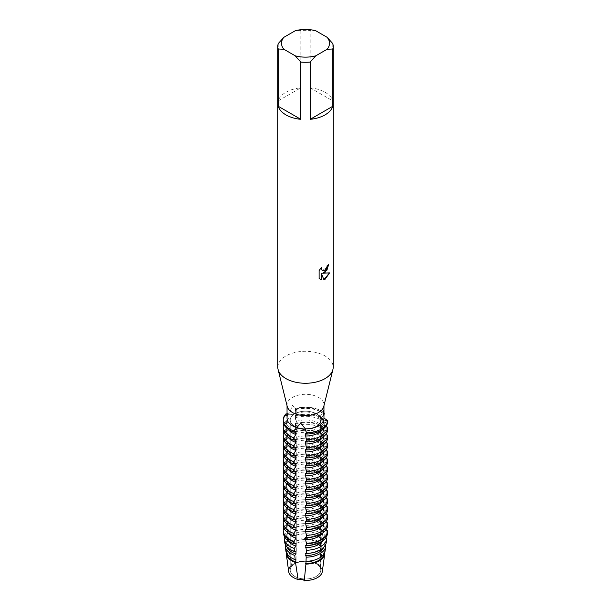 <?xml version="1.0" encoding="UTF-8"?>
<svg xmlns="http://www.w3.org/2000/svg" width="611" height="611" viewBox="0 0 611 611"><rect width="100%" height="100%" fill="white"/><g stroke="black" fill="none" stroke-linecap="round" stroke-linejoin="round"><path stroke-width="0.46" stroke-dasharray="3.06 2.29" d="M290.217 566.573A16.887 9.753 180 0 1 291.508 565.267L296.045 562.647L291.508 565.267A6.576 3.796 0 0 0 296.045 562.647L296.274 532.998L295.541 527.11L296.274 527.362L296.274 525.032L295.098 519.495L295.098 519.106L296.274 519.388L296.274 517.059L295.098 513.461L295.098 511.132L296.274 511.415L296.274 509.085L295.098 505.488L295.098 503.159L296.274 503.441L296.274 501.112L295.098 497.514L295.098 495.185L296.274 495.468L296.274 493.146L295.098 489.541L295.098 487.219L296.274 487.502L296.274 485.172L295.098 481.575L295.098 479.245L296.274 479.528L296.274 477.199L295.098 473.601L295.098 471.272L296.274 471.555L296.274 469.225L295.098 465.628L295.098 463.298L296.274 463.581L296.274 461.259L295.098 457.654L295.098 455.325L296.274 455.615L296.274 453.286L295.098 449.688L295.098 447.359L296.274 447.642L296.274 445.312L295.098 441.715L295.098 439.385L296.274 439.668L296.274 437.339L295.098 433.741L295.098 431.412L296.274 431.694L296.274 429.365L295.098 425.768L295.098 423.438L296.274 423.728L296.274 421.399L295.098 417.794L295.098 415.472L296.274 415.755L296.274 413.426L295.098 409.828L295.098 408.66L295.533 409.141A6.576 3.796 180 0 1 296.297 410.913A6.576 3.796 180 0 1 286.643 414.273L285.811 414.021L286.643 414.273A6.576 3.796 0 0 0 294.372 413.601A6.576 3.796 0 0 0 296.297 410.913A6.576 3.796 0 0 0 295.533 409.141L295.098 408.66L296.175 408.973L292.448 405.353L289.576 412.845L287.04 413.731M320.706 417.672A6.576 3.796 0 0 0 326.816 420.49L327.756 420.505L326.816 420.49A6.576 3.796 180 0 1 320.485 416.694A6.576 3.796 0 0 0 320.706 417.672M323.952 418.161L323.326 410.134L322.203 410.134L321.546 412.967L323.96 413.112M316.307 576.379A15.283 8.821 180 0 1 299.65 578.289A15.283 8.821 180 0 1 290.217 570.139A15.283 8.821 180 0 1 294.693 563.9A15.283 8.821 180 0 1 311.35 561.99A15.283 8.821 180 0 1 320.783 570.139A15.283 8.821 180 0 1 316.307 576.379A15.283 8.821 180 0 1 299.65 578.289A15.283 8.821 180 0 1 290.217 570.139A15.283 8.821 180 0 1 294.693 563.9A15.283 8.821 180 0 1 311.35 561.99A15.283 8.821 180 0 1 320.783 570.139A15.283 8.821 180 0 1 316.307 576.379M316.307 426.264A15.283 8.821 180 0 1 299.65 428.181A15.283 8.821 180 0 1 290.217 420.024A15.283 8.821 180 0 1 294.693 413.792A15.283 8.821 180 0 1 311.35 411.875A15.283 8.821 180 0 1 320.783 420.024A15.283 8.821 180 0 1 316.307 426.264A15.283 8.821 180 0 1 299.65 428.181A15.283 8.821 180 0 1 290.217 420.024A15.283 8.821 180 0 1 294.693 413.792A15.283 8.821 180 0 1 311.35 411.875A15.283 8.821 180 0 1 320.783 420.024A15.283 8.821 180 0 1 316.307 426.264M287.231 406.468A18.46 10.654 180 0 1 287.04 404.956A18.46 10.654 180 0 1 292.448 397.425A18.46 10.654 180 0 1 312.565 395.111A18.46 10.654 180 0 1 323.96 404.956A18.46 10.654 180 0 1 323.769 406.468M287.04 418.23A18.46 10.654 180 0 1 289.576 412.845M277.814 367.287A27.686 15.985 180 0 1 285.925 355.984A27.686 15.985 180 0 1 316.093 352.516A27.686 15.985 180 0 1 333.186 367.287M278.219 43.595L278.219 100.861A27.686 15.985 180 0 1 285.925 92.269A27.686 15.985 180 0 1 300.811 87.816L300.811 30.55A27.686 15.985 180 0 1 310.189 30.55L310.189 87.816L332.781 100.861L332.781 43.595M328.634 264.471L328.634 264.372A27.594 15.932 180 0 1 327.091 265.617L326.824 267.282L322.264 270.704M321.554 267.366L319.064 270.467L319.125 278.532M329.512 272.873L322.639 273.216M319.064 278.486L320.179 279.364M321.287 273.293L323.883 279.708M296.274 527.362A18.75 10.822 180 0 1 318.759 529.126A18.75 10.822 180 0 1 321.653 531.287L323.54 531.44L323.158 535.053L321.653 536.932L321.653 539.253L322.73 539.292L322.28 544.011L321.653 544.897L321.997 547.212L320.683 566.458A16.887 9.753 180 0 0 296.045 562.647A16.887 9.753 180 0 1 320.683 566.458A6.576 3.796 0 0 0 320.485 567.39A6.576 3.796 0 0 0 322.348 570.04L320.485 567.084L320.683 566.458L320.485 567.084L322.348 570.04A16.887 9.753 180 0 1 322.333 571.484M323.96 413.334L323.563 413.479A6.576 3.796 0 0 0 320.485 416.694A6.576 3.796 180 0 1 323.563 413.479L323.96 413.334M295.098 408.66A22.271 12.854 180 0 1 323.96 412.837A22.271 12.854 180 0 0 295.098 408.66M315.811 30.779L310.189 30.55M310.189 87.816A27.686 15.985 180 0 1 332.781 100.861M300.811 30.55L295.189 30.779M278.219 100.861L300.811 87.816M296.167 409.042A18.46 10.654 180 0 1 321.546 412.967M295.541 527.11A21.309 12.304 180 0 1 320.569 529.286A21.309 12.304 180 0 1 323.54 531.44M296.274 525.032A18.75 10.822 180 0 1 318.759 526.797A18.75 10.822 180 0 1 321.653 528.958L321.653 531.287M295.976 543.782A18.75 10.822 180 0 1 292.241 542.11A18.75 10.822 180 0 1 286.75 534.457A18.75 10.822 180 0 1 289.179 529.126L289.179 531.455L286.666 532.242L287.086 535.809L289.179 537.1L289.179 539.429L287.598 539.964L288.186 544.538L289.179 545.073L289.179 547.403L288.606 547.609L291.508 565.267A16.887 9.753 180 0 0 288.667 571.484M323.158 535.053A20.843 12.029 0 0 0 320.233 532.937A20.843 12.029 0 0 0 295.747 530.806M296.274 532.998A18.75 10.822 180 0 1 318.759 534.77A18.75 10.822 180 0 1 321.653 536.932M295.976 551.756A18.75 10.822 180 0 1 292.241 550.083A18.75 10.822 180 0 1 286.75 542.423A18.75 10.822 180 0 1 289.179 537.1M296.274 519.388A18.75 10.822 180 0 1 318.759 521.152A18.75 10.822 180 0 1 321.653 523.314L324.357 523.627L324.12 526.178A21.988 12.694 0 0 0 321.05 523.955A21.988 12.694 0 0 0 295.228 521.702M324.12 526.178L321.653 528.958M296.274 535.328A18.75 10.822 180 0 1 318.759 537.1A18.75 10.822 180 0 1 321.653 539.253M295.945 535.144A20.293 11.716 180 0 1 319.851 537.199A20.293 11.716 180 0 1 322.73 539.292M322.28 544.011A19.689 11.365 0 0 0 319.423 541.919A19.689 11.365 0 0 0 296.114 539.964M296.274 540.972A18.75 10.822 180 0 1 318.759 542.744A18.75 10.822 180 0 1 321.653 544.897M295.976 559.722A18.75 10.822 180 0 1 292.241 558.057A18.75 10.822 180 0 1 286.75 550.396A18.75 10.822 180 0 1 289.179 545.073M295.098 519.106A22.271 12.854 180 0 1 321.249 521.382A22.271 12.854 180 0 1 324.357 523.627M296.274 543.301A18.75 10.822 180 0 1 318.759 545.073A18.75 10.822 180 0 1 321.653 547.227M296.274 517.059A18.75 10.822 180 0 1 318.759 518.831A18.75 10.822 180 0 1 321.653 520.984L321.653 523.314M295.976 535.809A18.75 10.822 180 0 1 292.241 534.136A18.75 10.822 180 0 1 286.75 526.483A18.75 10.822 180 0 1 289.179 521.152L289.179 523.482L285.811 524.459L286.063 526.995L289.179 529.126M296.205 543.225A19.285 11.135 180 0 1 319.133 545.104A19.285 11.135 180 0 1 321.997 547.212M296.274 511.415A18.75 10.822 180 0 1 318.759 513.187A18.75 10.822 180 0 1 321.653 515.34L324.357 515.661L324.357 517.983A22.271 12.854 0 0 0 321.249 515.737A22.271 12.854 0 0 0 295.098 513.461M324.357 517.983L321.653 520.984M295.098 511.132A22.271 12.854 180 0 1 321.249 513.408A22.271 12.854 180 0 1 324.357 515.661M296.274 509.085A18.75 10.822 180 0 1 318.759 510.857A18.75 10.822 180 0 1 321.653 513.011L321.653 515.34M295.976 527.835A18.75 10.822 180 0 1 292.241 526.163A18.75 10.822 180 0 1 286.75 518.51A18.75 10.822 180 0 1 289.179 513.187L289.179 515.516L285.811 516.494L285.811 518.815L289.179 521.152M296.274 503.441A18.75 10.822 180 0 1 318.759 505.213A18.75 10.822 180 0 1 321.653 507.367L324.357 507.688L324.357 510.017A22.271 12.854 0 0 0 321.249 507.764A22.271 12.854 0 0 0 295.098 505.488M324.357 510.017L321.653 513.011M295.098 503.159A22.271 12.854 180 0 1 321.249 505.434A22.271 12.854 180 0 1 324.357 507.688M296.274 501.112A18.75 10.822 180 0 1 318.759 502.884A18.75 10.822 180 0 1 321.653 505.037L321.653 507.367M295.976 519.862A18.75 10.822 180 0 1 292.241 518.197A18.75 10.822 180 0 1 286.75 510.536A18.75 10.822 180 0 1 289.179 505.213L289.179 507.542L285.811 508.52L285.811 510.849L289.179 513.187M296.274 495.468A18.75 10.822 180 0 1 318.759 497.239A18.75 10.822 180 0 1 321.653 499.401L324.357 499.714L324.357 502.043A22.271 12.854 0 0 0 321.249 499.79A22.271 12.854 0 0 0 295.098 497.514M324.357 502.043L321.653 505.037M295.098 495.185A22.271 12.854 180 0 1 321.249 497.461A22.271 12.854 180 0 1 324.357 499.714M296.274 493.146A18.75 10.822 180 0 1 318.759 494.91A18.75 10.822 180 0 1 321.653 497.071L321.653 499.401M295.976 511.896A18.75 10.822 180 0 1 292.241 510.223A18.75 10.822 180 0 1 286.75 502.57A18.75 10.822 180 0 1 289.179 497.239L289.179 499.569L285.811 500.546L285.811 502.876L289.179 505.213M296.274 487.502A18.75 10.822 180 0 1 318.759 489.266A18.75 10.822 180 0 1 321.653 491.427L324.357 491.74L324.357 494.07A22.271 12.854 0 0 0 321.249 491.817A22.271 12.854 0 0 0 295.098 489.541M324.357 494.07L321.653 497.071M295.098 487.219A22.271 12.854 180 0 1 321.249 489.487A22.271 12.854 180 0 1 324.357 491.74M296.274 485.172A18.75 10.822 180 0 1 318.759 486.944A18.75 10.822 180 0 1 321.653 489.098L321.653 491.427M295.976 503.922A18.75 10.822 180 0 1 292.241 502.25A18.75 10.822 180 0 1 286.75 494.597A18.75 10.822 180 0 1 289.179 489.266L289.179 491.595L285.811 492.573L285.811 494.902L289.179 497.239M296.274 479.528A18.75 10.822 180 0 1 318.759 481.3A18.75 10.822 180 0 1 321.653 483.454L324.357 483.767L324.357 486.096A22.271 12.854 0 0 0 321.249 483.851A22.271 12.854 0 0 0 295.098 481.575M324.357 486.096L321.653 489.098M295.098 479.245A22.271 12.854 180 0 1 321.249 481.521A22.271 12.854 180 0 1 324.357 483.767M296.274 477.199A18.75 10.822 180 0 1 318.759 478.971A18.75 10.822 180 0 1 321.653 481.124L321.653 483.454M295.976 495.949A18.75 10.822 180 0 1 292.241 494.276A18.75 10.822 180 0 1 286.75 486.623A18.75 10.822 180 0 1 289.179 481.3L289.179 483.629A18.75 10.822 180 0 0 286.75 488.953L286.75 486.623M296.274 471.555A18.75 10.822 180 0 1 318.759 473.326A18.75 10.822 180 0 1 321.653 475.48L324.357 475.801L324.357 478.13A22.271 12.854 0 0 0 321.249 475.877A22.271 12.854 0 0 0 295.098 473.601M324.357 478.13L321.653 481.124M295.098 471.272A22.271 12.854 180 0 1 321.249 473.548A22.271 12.854 180 0 1 324.357 475.801M296.274 469.225A18.75 10.822 180 0 1 318.759 470.997A18.75 10.822 180 0 1 321.653 473.151L321.653 475.48M295.976 487.975A18.75 10.822 180 0 1 292.241 486.31A18.75 10.822 180 0 1 286.75 478.65A18.75 10.822 180 0 1 289.179 473.326L289.179 475.656L285.811 476.633L285.811 478.963L289.179 481.3M296.274 463.581A18.75 10.822 180 0 1 318.759 465.353A18.75 10.822 180 0 1 321.653 467.507L324.357 467.827L324.357 470.157A22.271 12.854 0 0 0 321.249 467.904A22.271 12.854 0 0 0 295.098 465.628M324.357 470.157L321.653 473.151M295.098 463.298A22.271 12.854 180 0 1 321.249 465.574A22.271 12.854 180 0 1 324.357 467.827M296.274 461.259A18.75 10.822 180 0 1 318.759 463.023A18.75 10.822 180 0 1 321.653 465.185L321.653 467.507M295.976 480.009A18.75 10.822 180 0 1 292.241 478.337A18.75 10.822 180 0 1 286.75 470.684A18.75 10.822 180 0 1 289.179 465.353L289.179 467.682L285.811 468.66L285.811 470.989L289.179 473.326M296.274 455.615A18.75 10.822 180 0 1 318.759 457.379A18.75 10.822 180 0 1 321.653 459.541L324.357 459.854L324.357 462.183A22.271 12.854 0 0 0 321.249 459.93A22.271 12.854 0 0 0 295.098 457.654M324.357 462.183L321.653 465.185M295.098 455.325A22.271 12.854 180 0 1 321.249 457.601A22.271 12.854 180 0 1 324.357 459.854M296.274 453.286A18.75 10.822 180 0 1 318.759 455.05A18.75 10.822 180 0 1 321.653 457.211L321.653 459.541M295.976 472.036A18.75 10.822 180 0 1 292.241 470.363A18.75 10.822 180 0 1 286.75 462.71A18.75 10.822 180 0 1 289.179 457.379L289.179 459.709L285.811 460.686L285.811 463.016L289.179 465.353M296.274 447.642A18.75 10.822 180 0 1 318.759 449.413A18.75 10.822 180 0 1 321.653 451.567L324.357 451.88L324.357 454.21A22.271 12.854 0 0 0 321.249 451.964A22.271 12.854 0 0 0 295.098 449.688M324.357 454.21L321.653 457.211M295.098 447.359A22.271 12.854 180 0 1 321.249 449.635A22.271 12.854 180 0 1 324.357 451.88M296.274 445.312A18.75 10.822 180 0 1 318.759 447.084A18.75 10.822 180 0 1 321.653 449.238L321.653 451.567M295.976 464.062A18.75 10.822 180 0 1 292.241 462.39A18.75 10.822 180 0 1 286.75 454.737A18.75 10.822 180 0 1 289.179 449.413L289.179 451.735L285.811 452.713L285.811 455.042L289.179 457.379M296.274 439.668A18.75 10.822 180 0 1 318.759 441.44A18.75 10.822 180 0 1 321.653 443.594L324.357 443.914L324.357 446.236A22.271 12.854 0 0 0 321.249 443.991A22.271 12.854 0 0 0 295.098 441.715M324.357 446.236L321.653 449.238M295.098 439.385A22.271 12.854 180 0 1 321.249 441.661A22.271 12.854 180 0 1 324.357 443.914M296.274 437.339A18.75 10.822 180 0 1 318.759 439.11A18.75 10.822 180 0 1 321.653 441.264L321.653 443.594M295.976 456.089A18.75 10.822 180 0 1 292.241 454.424A18.75 10.822 180 0 1 286.75 446.763A18.75 10.822 180 0 1 289.179 441.44L289.179 443.769L285.811 444.747L285.811 447.069L289.179 449.413M296.274 431.694A18.75 10.822 180 0 1 318.759 433.466A18.75 10.822 180 0 1 321.653 435.62L324.357 435.941L324.357 438.27A22.271 12.854 0 0 0 321.249 436.017A22.271 12.854 0 0 0 295.098 433.741M324.357 438.27L321.653 441.264M295.098 431.412A22.271 12.854 180 0 1 321.249 433.688A22.271 12.854 180 0 1 324.357 435.941M296.274 429.365A18.75 10.822 180 0 1 318.759 431.137A18.75 10.822 180 0 1 321.653 433.291L321.653 435.62M295.976 448.115A18.75 10.822 180 0 1 292.241 446.45A18.75 10.822 180 0 1 286.75 438.79A18.75 10.822 180 0 1 289.179 433.466L289.179 435.796L285.811 436.773L285.811 439.103L289.179 441.44M296.274 423.728A18.75 10.822 180 0 1 318.759 425.493A18.75 10.822 180 0 1 321.653 427.654L324.357 427.967L324.357 430.297A22.271 12.854 0 0 0 321.249 428.044A22.271 12.854 0 0 0 295.098 425.768M324.357 430.297L321.653 433.291M295.098 423.438A22.271 12.854 180 0 1 321.249 425.714A22.271 12.854 180 0 1 324.357 427.967M296.274 421.399A18.75 10.822 180 0 1 318.759 423.163A18.75 10.822 180 0 1 321.653 425.325L321.653 427.654M295.976 440.149A18.75 10.822 180 0 1 292.241 438.477A18.75 10.822 180 0 1 286.75 430.824A18.75 10.822 180 0 1 289.179 425.493L289.179 427.822L285.811 428.8L285.811 431.129L289.179 433.466M296.274 415.755A18.75 10.822 180 0 1 318.759 417.519A18.75 10.822 180 0 1 321.653 419.681L324.357 419.994L324.357 422.323A22.271 12.854 0 0 0 321.249 420.07A22.271 12.854 0 0 0 295.098 417.794M324.357 422.323L321.653 425.325M295.098 415.472A22.271 12.854 180 0 1 321.249 417.748A22.271 12.854 180 0 1 324.357 419.994M296.274 413.426A18.75 10.822 180 0 1 318.759 415.197A18.75 10.822 180 0 1 321.653 417.351L321.653 419.681M295.976 432.176A18.75 10.822 180 0 1 292.241 430.503A18.75 10.822 180 0 1 286.75 422.85A18.75 10.822 180 0 1 289.179 417.519L289.179 419.849L285.811 420.826L285.811 423.156L289.179 425.493M324.357 414.35A22.271 12.854 0 0 0 321.249 412.104A22.271 12.854 0 0 0 295.098 409.828M323.96 414.716L321.653 417.351M325.892 426.356L324.25 425.279L324.25 422.949L327.756 421.674M325.747 537.879L324.25 536.886L324.25 534.556L327.473 533.403L327.756 531.349M325.892 529.989L324.25 528.912L324.25 526.583L327.756 525.307M325.892 522.023L324.25 520.939L324.25 518.609L327.756 517.334M325.892 514.05L324.25 512.965L324.25 510.636L327.756 509.36M325.892 506.076L324.25 504.992L324.25 502.67L327.756 501.394M325.892 498.102L324.25 497.026L324.25 494.696L327.756 493.421M325.892 490.129L324.25 489.052L324.25 486.723L327.756 485.447M325.892 482.163L324.25 481.078L324.25 478.749L327.756 477.474M325.892 474.189L324.25 473.105L324.25 470.783L327.756 469.5M325.892 466.216L324.25 465.139L324.25 462.81L327.756 461.534M325.892 458.242L324.25 457.165L324.25 454.836L327.756 453.561M325.892 450.276L324.25 449.192L324.25 446.862L327.756 445.587M325.892 442.303L324.25 441.218L324.25 438.889L327.756 437.613M325.892 434.329L324.25 433.252L324.25 430.923L327.756 429.648M322.348 570.04L324.777 553.215L324.25 552.825L324.25 550.496L325.182 550.259L325.785 545.875M325.136 545.47L324.25 544.852L324.25 542.53L326.327 541.881L326.793 538.444M289.179 483.622L285.811 484.599L285.811 486.929L289.179 489.266M285.811 414.021L285.811 415.182L289.179 417.519M306.264 553.467L305.676 553.253A18.75 10.822 180 0 0 324.25 542.53M285.811 415.182A22.271 12.854 0 0 0 283.229 421.193M324.25 422.949A18.75 10.822 180 0 1 305.676 433.673M288.102 429.212A18.75 10.822 180 0 1 286.75 425.18A18.75 10.822 180 0 1 289.179 419.849M324.25 425.279A18.75 10.822 180 0 1 322.898 429.212M283.779 424.011A22.271 12.854 180 0 1 285.811 420.826M285.811 423.156A22.271 12.854 0 0 0 283.229 429.166M324.25 430.923A18.75 10.822 180 0 1 305.676 441.646M288.102 437.186A18.75 10.822 180 0 1 286.75 433.153A18.75 10.822 180 0 1 289.179 427.822M283.779 431.985A22.271 12.854 180 0 1 285.811 428.8M285.811 431.129A22.271 12.854 0 0 0 283.229 437.132M288.102 445.159A18.75 10.822 180 0 1 286.75 441.119A18.75 10.822 180 0 1 289.179 435.796M283.779 439.958A22.271 12.854 180 0 1 285.811 436.773M285.811 439.103A22.271 12.854 0 0 0 283.229 445.106M288.102 453.133A18.75 10.822 180 0 1 286.75 449.093A18.75 10.822 180 0 1 289.179 443.769M283.779 447.932A22.271 12.854 180 0 1 285.811 444.747M285.811 447.069A22.271 12.854 0 0 0 283.229 453.079M288.102 461.106A18.75 10.822 180 0 1 286.75 457.066A18.75 10.822 180 0 1 289.179 451.735M283.779 455.898A22.271 12.854 180 0 1 285.811 452.713M285.811 455.042A22.271 12.854 0 0 0 283.229 461.053M288.102 469.072A18.75 10.822 180 0 1 286.75 465.04A18.75 10.822 180 0 1 289.179 459.709M283.779 463.871A22.271 12.854 180 0 1 285.811 460.686M285.811 463.016A22.271 12.854 0 0 0 283.229 469.027M288.102 477.046A18.75 10.822 180 0 1 286.75 473.006A18.75 10.822 180 0 1 289.179 467.682M283.779 471.845A22.271 12.854 180 0 1 285.811 468.66M285.811 470.989A22.271 12.854 0 0 0 283.229 476.992M288.102 485.019A18.75 10.822 180 0 1 286.75 480.979A18.75 10.822 180 0 1 289.179 475.656M283.779 479.818A22.271 12.854 180 0 1 285.811 476.633M285.811 478.963A22.271 12.854 0 0 0 283.229 484.966M288.102 492.993A18.75 10.822 180 0 1 286.75 488.953M283.779 487.792A22.271 12.854 180 0 1 285.811 484.599M285.811 486.929A22.271 12.854 0 0 0 283.229 492.94M288.102 500.959A18.75 10.822 180 0 1 286.75 496.926A18.75 10.822 180 0 1 289.179 491.595M283.779 495.758A22.271 12.854 180 0 1 285.811 492.573M285.811 494.902A22.271 12.854 0 0 0 283.229 500.913M288.102 508.932A18.75 10.822 180 0 1 286.75 504.9A18.75 10.822 180 0 1 289.179 499.569M283.779 503.731A22.271 12.854 180 0 1 285.811 500.546M285.811 502.876A22.271 12.854 0 0 0 283.229 508.879M288.102 516.906A18.75 10.822 180 0 1 286.75 512.866A18.75 10.822 180 0 1 289.179 507.542M283.779 511.705A22.271 12.854 180 0 1 285.811 508.52M285.811 510.849A22.271 12.854 0 0 0 283.229 516.853M288.102 524.88A18.75 10.822 180 0 1 286.75 520.839A18.75 10.822 180 0 1 289.179 515.516M283.779 519.678A22.271 12.854 180 0 1 285.811 516.494M285.811 518.815A22.271 12.854 0 0 0 283.229 524.826M286.246 552.344A19.285 11.135 180 0 1 288.606 547.609M286.796 553.513A18.75 10.822 180 0 1 286.75 552.726A18.75 10.822 180 0 1 289.179 547.403M288.102 532.845A18.75 10.822 180 0 1 286.75 528.813A18.75 10.822 180 0 1 289.179 523.482M283.779 527.644A22.271 12.854 180 0 1 285.811 524.459M288.186 544.538A19.689 11.365 0 0 0 285.872 550.839M285.291 544.386A20.293 11.716 180 0 1 287.598 539.964M283.237 530.669A22.271 12.854 180 0 1 285.811 524.857M295.098 519.495A22.271 12.854 180 0 1 324.357 524.024M287.254 547.257A18.75 10.822 180 0 1 286.75 544.752A18.75 10.822 180 0 1 289.179 539.429M286.063 526.995A21.988 12.694 0 0 0 283.58 533.915M287.086 535.809A20.843 12.029 0 0 0 284.726 542.377M284.367 536.435A21.309 12.304 180 0 1 286.666 532.242M287.926 540.559A18.75 10.822 180 0 1 286.75 536.786A18.75 10.822 180 0 1 289.179 531.455M324.25 552.825A18.75 10.822 180 0 1 324.204 553.513M324.25 550.496A18.75 10.822 180 0 1 305.676 561.226M325.128 550.839A19.689 11.365 0 0 0 325.182 550.259M324.25 544.852A18.75 10.822 180 0 1 323.746 547.257M326.274 542.377A20.843 12.029 0 0 0 326.327 541.881M324.25 536.886A18.75 10.822 180 0 1 323.074 540.559M324.25 534.556A18.75 10.822 180 0 1 305.676 545.279M327.42 533.915A21.988 12.694 0 0 0 327.473 533.403M324.25 528.912A18.75 10.822 180 0 1 322.898 532.845M324.25 526.583A18.75 10.822 180 0 1 305.676 537.306M324.25 520.939A18.75 10.822 180 0 1 322.898 524.88M324.25 518.609A18.75 10.822 180 0 1 305.676 529.34M324.25 512.965A18.75 10.822 180 0 1 322.898 516.906M324.25 510.636A18.75 10.822 180 0 1 305.676 521.366M324.25 504.999A18.75 10.822 180 0 1 322.898 508.932M324.25 502.67A18.75 10.822 180 0 1 305.676 513.393M324.25 497.026A18.75 10.822 180 0 1 322.898 500.959M324.25 494.696A18.75 10.822 180 0 1 305.676 505.419M324.25 489.052A18.75 10.822 180 0 1 322.898 492.993M324.25 486.723A18.75 10.822 180 0 1 305.676 497.453M324.25 481.078A18.75 10.822 180 0 1 322.898 485.019M324.25 478.749A18.75 10.822 180 0 1 305.676 489.48M324.25 473.105A18.75 10.822 180 0 1 322.898 477.046M324.25 470.783A18.75 10.822 180 0 1 305.676 481.506M324.25 465.139A18.75 10.822 180 0 1 322.898 469.072M324.25 462.81A18.75 10.822 180 0 1 305.676 473.533M324.25 457.165A18.75 10.822 180 0 1 322.898 461.106M324.25 454.836A18.75 10.822 180 0 1 305.676 465.559M324.25 449.192A18.75 10.822 180 0 1 322.898 453.133M324.25 446.862A18.75 10.822 180 0 1 305.676 457.593M324.25 441.218A18.75 10.822 180 0 1 322.898 445.159M324.25 438.889A18.75 10.822 180 0 1 305.676 449.62M324.25 433.252A18.75 10.822 180 0 1 322.898 437.186M295.533 410.745L295.533 409.141A10.792 6.232 -120 0 0 295.525 408.698M326.816 422.094L326.816 420.49A10.792 8.516 -24.9 0 1 326.824 420.047M323.563 415.083L323.563 413.479A10.792 8.516 -24.9 0 1 323.57 413.036M286.643 415.877L286.643 414.273A10.792 6.232 -120 0 0 286.635 413.83M326.816 530.485L326.816 533.701M326.816 522.512L326.816 525.727M326.816 514.546L326.816 517.754M326.816 506.572L326.816 509.788M326.816 498.599L326.816 501.814M326.816 490.625L326.816 493.841M326.816 482.659L326.816 485.867M326.816 474.686L326.816 477.901M326.816 466.712L326.816 469.928M326.816 458.739L326.816 461.954M326.816 450.765L326.816 453.981M326.816 442.799L326.816 446.007M326.816 434.826L326.816 438.041M326.816 426.852L326.816 430.068M323.563 419.841L323.563 423.056M323.563 427.815L323.563 431.03M323.563 435.788L323.563 438.996M323.563 443.754L323.563 446.969M323.563 451.728L323.563 454.943M323.563 459.701L323.563 462.917M323.563 467.675L323.563 470.882M323.563 475.641L323.563 478.856M323.563 483.614L323.563 486.83M323.563 491.588L323.563 494.803M323.563 499.561L323.563 502.769M323.563 507.535L323.563 510.743M323.563 515.501L323.563 518.716M323.563 523.474L323.563 526.69M295.533 519.136L295.533 522.352M295.533 511.17L295.533 514.378M295.533 503.197L295.533 506.412M295.533 495.223L295.533 498.439M295.533 487.25L295.533 490.465M295.533 479.284L295.533 482.491M295.533 471.31L295.533 474.518M295.533 463.337L295.533 466.552M295.533 455.363L295.533 458.578M295.533 447.389L295.533 450.605M295.533 439.424L295.533 442.631M295.533 431.45L295.533 434.665M295.533 423.476L295.533 426.692M295.533 415.503L295.533 418.718M286.643 420.635L286.643 423.851M286.643 428.609L286.643 431.824M286.643 436.582L286.643 439.798M286.643 444.556L286.643 447.771M286.643 452.53L286.643 455.737M286.643 460.495L286.643 463.711M286.643 468.469L286.643 471.684M286.643 476.443L286.643 479.658M286.643 484.416L286.643 487.624M286.643 492.382L286.643 495.597M286.643 500.356L286.643 503.571M286.643 508.329L286.643 511.544M286.643 516.303L286.643 519.51M286.643 524.276L286.643 527.484M296.297 551.366L296.175 408.973M290.217 570.139L290.217 420.024L290.217 570.139M287.04 405.719L287.04 404.956M320.485 567.39L320.485 416.694L322.203 410.134M323.96 405.719L323.96 404.956M320.783 570.139L320.783 420.024L320.783 570.139M286.75 425.18L286.75 422.85M286.75 433.153L286.75 430.824M286.75 441.119L286.75 438.79M286.75 449.093L286.75 446.763M286.75 457.066L286.75 454.737M286.75 465.04L286.75 462.71M286.75 473.006L286.75 470.684M286.75 480.979L286.75 478.65M286.75 496.926L286.75 494.597M286.75 504.9L286.75 502.57M286.75 512.866L286.75 510.536M286.75 520.839L286.75 518.51M286.75 528.813L286.75 526.483M286.75 552.726L286.75 550.396M286.75 544.752L286.75 542.423M286.75 536.786L286.75 534.457"/><path stroke-width="0.92" d="M301.429 428.807A6.576 3.796 0 0 0 294.151 430.457L300.727 423.186L305.378 428.884L306.294 432.336A6.576 3.796 0 0 0 301.429 428.807M322.348 570.04A16.887 9.753 180 0 1 317.445 577.616A16.887 9.753 180 0 1 304.309 580.45A6.576 3.796 0 0 0 298.107 579.488L295.518 562.502L295.976 559.722L295.197 559.645L294.769 555.43L295.976 554.078L295.976 551.756L294.426 551.634L294.166 548.403L295.976 546.112L295.976 543.782L293.799 543.675L293.654 541.751L295.976 538.138L295.976 535.809L293.654 535.71L293.654 533.38L295.976 530.165L295.976 527.835L293.654 527.736L293.654 525.414L295.976 522.191L295.976 519.862L293.654 519.77L293.654 517.441L295.976 514.225L295.976 511.896L293.654 511.797L293.654 509.467L295.976 506.252L295.976 503.922L293.654 503.823L293.654 501.494L295.976 498.278L295.976 495.949L293.654 495.849L293.654 493.52L295.976 490.305L295.976 487.975L293.654 487.883L293.654 485.554L295.976 482.331L295.976 480.009L293.654 479.91L293.654 477.581L295.976 474.365L295.976 472.036L293.654 471.936L293.654 469.607L295.976 466.392L295.976 464.062L293.654 463.963L293.654 461.633L295.976 458.418L295.976 456.089L293.654 455.989L293.654 453.668L295.976 450.444L295.976 448.115L293.654 448.023L293.654 445.694L295.976 442.479L295.976 440.149L293.654 440.05L293.654 437.72L295.976 434.505L295.976 432.176L293.654 432.076L294.151 430.457A6.576 3.796 180 0 1 301.429 428.807A6.576 3.796 180 0 1 306.294 432.336L306.332 432.878A22.271 12.854 180 0 0 321.249 429.121A22.271 12.854 180 0 0 327.756 420.505A22.271 12.854 180 0 1 321.249 429.121A22.271 12.854 180 0 1 306.332 432.878L306.332 434.039A22.271 12.854 0 0 0 321.249 430.281A22.271 12.854 0 0 0 327.756 421.674L327.756 420.505L323.96 418.161A18.46 10.654 180 0 1 323.96 418.23A18.46 10.654 180 0 1 318.552 425.768A18.46 10.654 180 0 1 305.378 428.884M295.518 562.502A19.285 11.135 180 0 1 291.867 560.852A19.285 11.135 180 0 1 286.276 553.849L288.667 571.484A16.887 9.753 180 0 0 298.107 579.488A16.887 9.753 180 0 1 290.217 566.573M297.442 579.786C300.299 578.495 302.75 578.877 304.782 580.924C302.75 578.877 300.299 578.495 297.442 579.786M327.168 37.34L332.781 43.595A27.686 15.985 180 0 1 333.186 46.306L333.186 367.287A27.686 15.985 180 0 1 332.903 369.548L323.769 406.468A18.46 10.654 180 0 1 318.552 412.494A18.46 10.654 180 0 1 299.665 415.068A18.46 10.654 180 0 1 287.231 406.468L278.097 369.548A27.686 15.985 180 0 1 277.814 367.287L277.814 46.306A27.686 15.985 180 0 1 278.219 43.595L283.832 37.34L295.189 30.779A23.989 13.854 180 0 1 315.811 30.779L327.168 37.34A23.989 13.854 180 0 1 327.168 49.239L332.781 49.01L332.781 106.276A27.686 15.985 180 0 1 325.075 114.868A27.686 15.985 180 0 1 310.189 119.321L310.189 62.055A27.686 15.985 180 0 1 300.811 62.055L300.811 119.321A27.686 15.985 180 0 1 278.219 106.276L278.219 49.01A27.686 15.985 180 0 1 277.814 46.306M296.373 427.494A18.46 10.654 180 0 1 287.04 418.23L287.04 405.719M332.903 369.548A27.686 15.985 180 0 1 325.075 378.583A27.686 15.985 180 0 1 296.747 382.448A27.686 15.985 180 0 1 278.097 369.548M325.075 272.346L322.7 273.254L329.596 272.857L325.075 279.265L323.906 279.762L321.355 273.331L321.355 279.838L319.125 278.524L319.125 270.505L321.692 267.228L321.348 268.825L322.295 270.719L325.075 270.192L326.885 267.32L327.152 265.655A27.686 15.985 0 0 0 328.703 264.41L325.075 272.346M328.634 264.471L326.938 270.184L322.7 273.254M322.264 270.704L321.279 268.787L321.554 267.366M320.141 279.342L321.287 279.8L321.355 273.331M323.883 279.708L329.512 272.873M323.96 413.112L324.357 413.189L323.96 414.716M287.04 413.731L285.811 414.021A22.271 12.854 180 0 0 293.654 430.915A22.271 12.854 180 0 1 283.229 420.024A22.271 12.854 180 0 1 285.811 414.021M323.96 412.837A22.271 12.854 180 0 1 324.357 413.189A22.271 12.854 180 0 0 323.96 412.837M278.219 49.01L283.832 49.239A23.989 13.854 180 0 1 283.832 37.34M283.832 49.239L295.189 55.8L300.811 62.055M310.189 62.055L315.811 55.8A23.989 13.854 180 0 1 295.189 55.8M315.811 55.8L327.168 49.239M333.186 46.306A27.686 15.985 180 0 1 332.781 49.01M300.811 119.321L278.219 106.276M332.781 106.276L310.189 119.321M324.724 553.849L322.333 571.484A16.887 9.753 180 0 1 317.445 577.616A16.887 9.753 180 0 1 304.309 580.45L305.897 564.106A19.285 11.135 180 0 0 319.133 560.852A19.285 11.135 180 0 0 324.724 553.849A19.285 11.135 180 0 0 324.777 553.207L324.25 552.825M327.702 531.868A22.271 12.854 180 0 0 327.756 531.349L327.756 530.951A22.271 12.854 180 0 1 321.249 539.559A22.271 12.854 180 0 1 306.332 543.316L306.325 545.615A21.988 12.694 0 0 0 321.05 541.904A21.988 12.694 0 0 0 327.42 533.915L327.702 531.868A22.271 12.854 180 0 1 321.249 539.956A22.271 12.854 180 0 1 306.332 543.714M327.756 522.978A22.271 12.854 180 0 1 321.249 531.585A22.271 12.854 180 0 1 306.332 535.343L306.332 537.672A22.271 12.854 0 0 0 321.249 533.915A22.271 12.854 0 0 0 327.756 525.307L327.756 522.978L325.892 522.023M327.756 515.004A22.271 12.854 180 0 1 321.249 523.619A22.271 12.854 180 0 1 306.332 527.369L306.332 529.699A22.271 12.854 0 0 0 321.249 525.941A22.271 12.854 0 0 0 327.756 517.334L327.756 515.004L325.892 514.05M327.756 507.031A22.271 12.854 180 0 1 321.249 515.646A22.271 12.854 180 0 1 306.332 519.403L306.332 521.725A22.271 12.854 0 0 0 321.249 517.975A22.271 12.854 0 0 0 327.756 509.36L327.756 507.031L325.892 506.076M327.756 499.065A22.271 12.854 180 0 1 321.249 507.672A22.271 12.854 180 0 1 306.332 511.43L306.332 513.759A22.271 12.854 0 0 0 321.249 510.002A22.271 12.854 0 0 0 327.756 501.394L327.756 499.065L325.892 498.102M327.756 491.091A22.271 12.854 180 0 1 321.249 499.699A22.271 12.854 180 0 1 306.332 503.456L306.332 505.786A22.271 12.854 0 0 0 321.249 502.028A22.271 12.854 0 0 0 327.756 493.421L327.756 491.091L325.892 490.129M327.756 483.118A22.271 12.854 180 0 1 321.249 491.725A22.271 12.854 180 0 1 306.332 495.483L306.332 497.812A22.271 12.854 0 0 0 321.249 494.055A22.271 12.854 0 0 0 327.756 485.447L327.756 483.118L325.892 482.163M327.756 475.144A22.271 12.854 180 0 1 321.249 483.759A22.271 12.854 180 0 1 306.332 487.517L306.332 489.839A22.271 12.854 0 0 0 321.249 486.089A22.271 12.854 0 0 0 327.756 477.474L327.756 475.144L325.892 474.189M327.756 467.178A22.271 12.854 180 0 1 321.249 475.786A22.271 12.854 180 0 1 306.332 479.543L306.332 481.873A22.271 12.854 0 0 0 321.249 478.115A22.271 12.854 0 0 0 327.756 469.5L327.756 467.178L325.892 466.216M327.756 459.205A22.271 12.854 180 0 1 321.249 467.812A22.271 12.854 180 0 1 306.332 471.57L306.332 473.899A22.271 12.854 0 0 0 321.249 470.142A22.271 12.854 0 0 0 327.756 461.534L327.756 459.205L325.892 458.242M327.756 451.231A22.271 12.854 180 0 1 321.249 459.839A22.271 12.854 180 0 1 306.332 463.596L306.332 465.926A22.271 12.854 0 0 0 321.249 462.168A22.271 12.854 0 0 0 327.756 453.561L327.756 451.231L325.892 450.276M327.756 443.258A22.271 12.854 180 0 1 321.249 451.873A22.271 12.854 180 0 1 306.332 455.623L306.332 457.952A22.271 12.854 0 0 0 321.249 454.194A22.271 12.854 0 0 0 327.756 445.587L327.756 443.258L325.892 442.303M327.756 435.292A22.271 12.854 180 0 1 321.249 443.899A22.271 12.854 180 0 1 306.332 447.657L306.332 449.986A22.271 12.854 0 0 0 321.249 446.229A22.271 12.854 0 0 0 327.756 437.613L327.756 435.292L325.892 434.329M319.851 553.765A20.293 11.716 180 0 1 306.18 557.194L306.027 561.318A19.689 11.365 0 0 0 319.423 557.996A19.689 11.365 0 0 0 325.128 550.839L325.732 546.394A20.293 11.716 180 0 1 319.851 553.765M320.569 546.685A21.309 12.304 180 0 1 306.294 550.282L306.256 553.467A20.843 12.029 0 0 0 320.233 549.953A20.843 12.029 0 0 0 326.274 542.377L326.74 538.948A21.309 12.304 180 0 1 320.569 546.685M294.166 548.403A21.309 12.304 180 0 1 290.431 546.685A21.309 12.304 180 0 1 284.26 538.948A21.309 12.304 180 0 1 284.367 536.435M295.976 546.112A18.75 10.822 180 0 1 292.241 544.439A18.75 10.822 180 0 1 287.926 540.559M284.26 538.948L284.726 542.377A20.843 12.029 0 0 0 290.767 549.953A20.843 12.029 0 0 0 294.426 551.634M293.654 541.751A22.271 12.854 180 0 1 283.298 531.868L283.58 533.915A21.988 12.694 0 0 0 289.95 541.904A21.988 12.694 0 0 0 293.799 543.675M295.976 554.078A18.75 10.822 180 0 1 292.241 552.413A18.75 10.822 180 0 1 287.254 547.257M294.769 555.43A20.293 11.716 180 0 1 291.149 553.765A20.293 11.716 180 0 1 285.268 546.394A20.293 11.716 180 0 1 285.291 544.386M285.268 546.394L285.872 550.839A19.689 11.365 0 0 0 291.577 557.996A19.689 11.365 0 0 0 295.197 559.645M293.654 541.354A22.271 12.854 180 0 1 289.751 539.559A22.271 12.854 180 0 1 283.229 530.47A22.271 12.854 180 0 1 283.779 527.644M295.976 538.138A18.75 10.822 180 0 1 292.241 536.466A18.75 10.822 180 0 1 288.102 532.845M295.976 562.051A18.75 10.822 180 0 1 292.241 560.379A18.75 10.822 180 0 1 286.796 553.513M293.654 533.38A22.271 12.854 180 0 1 289.751 531.585A22.271 12.854 180 0 1 283.229 522.497L283.229 524.826A22.271 12.854 0 0 0 289.751 533.915A22.271 12.854 0 0 0 293.654 535.71M295.976 530.165A18.75 10.822 180 0 1 292.241 528.492A18.75 10.822 180 0 1 288.102 524.88M293.654 525.414A22.271 12.854 180 0 1 289.751 523.619A22.271 12.854 180 0 1 283.229 514.523L283.229 516.853A22.271 12.854 0 0 0 289.751 525.941A22.271 12.854 0 0 0 293.654 527.736M295.976 522.191A18.75 10.822 180 0 1 292.241 520.526A18.75 10.822 180 0 1 288.102 516.906M293.654 517.441A22.271 12.854 180 0 1 289.751 515.646A22.271 12.854 180 0 1 283.229 506.557L283.229 508.879A22.271 12.854 0 0 0 289.751 517.975A22.271 12.854 0 0 0 293.654 519.77M295.976 514.225A18.75 10.822 180 0 1 292.241 512.553A18.75 10.822 180 0 1 288.102 508.932M293.654 509.467A22.271 12.854 180 0 1 289.751 507.672A22.271 12.854 180 0 1 283.229 498.584L283.229 500.913A22.271 12.854 0 0 0 289.751 510.002A22.271 12.854 0 0 0 293.654 511.797M295.976 506.252A18.75 10.822 180 0 1 292.241 504.579A18.75 10.822 180 0 1 288.102 500.959M293.654 501.494A22.271 12.854 180 0 1 289.751 499.699A22.271 12.854 180 0 1 283.229 490.61L283.229 492.94A22.271 12.854 0 0 0 289.751 502.028A22.271 12.854 0 0 0 293.654 503.823M295.976 498.278A18.75 10.822 180 0 1 292.241 496.606A18.75 10.822 180 0 1 288.102 492.993M293.654 493.52A22.271 12.854 180 0 1 289.751 491.725A22.271 12.854 180 0 1 283.229 482.637L283.229 484.966A22.271 12.854 0 0 0 289.751 494.055A22.271 12.854 0 0 0 293.654 495.849M295.976 490.305A18.75 10.822 180 0 1 292.241 488.64A18.75 10.822 180 0 1 288.102 485.019M293.654 485.554A22.271 12.854 180 0 1 289.751 483.759A22.271 12.854 180 0 1 283.229 474.663L283.229 476.992A22.271 12.854 0 0 0 289.751 486.089A22.271 12.854 0 0 0 293.654 487.883M295.976 482.331A18.75 10.822 180 0 1 292.241 480.666A18.75 10.822 180 0 1 288.102 477.046M293.654 477.581A22.271 12.854 180 0 1 289.751 475.786A22.271 12.854 180 0 1 283.229 466.697L283.229 469.027A22.271 12.854 0 0 0 289.751 478.115A22.271 12.854 0 0 0 293.654 479.91M295.976 474.365A18.75 10.822 180 0 1 292.241 472.693A18.75 10.822 180 0 1 288.102 469.072M293.654 469.607A22.271 12.854 180 0 1 289.751 467.812A22.271 12.854 180 0 1 283.229 458.724L283.229 461.053A22.271 12.854 0 0 0 289.751 470.142A22.271 12.854 0 0 0 293.654 471.936M295.976 466.392A18.75 10.822 180 0 1 292.241 464.719A18.75 10.822 180 0 1 288.102 461.106M293.654 461.633A22.271 12.854 180 0 1 289.751 459.839A22.271 12.854 180 0 1 283.229 450.75L283.229 453.079A22.271 12.854 0 0 0 289.751 462.168A22.271 12.854 0 0 0 293.654 463.963M295.976 458.418A18.75 10.822 180 0 1 292.241 456.745A18.75 10.822 180 0 1 288.102 453.133M293.654 453.668A22.271 12.854 180 0 1 289.751 451.873A22.271 12.854 180 0 1 283.229 442.776L283.229 445.106A22.271 12.854 0 0 0 289.751 454.194A22.271 12.854 0 0 0 293.654 455.989M295.976 450.444A18.75 10.822 180 0 1 292.241 448.78A18.75 10.822 180 0 1 288.102 445.159M293.654 445.694A22.271 12.854 180 0 1 289.751 443.899A22.271 12.854 180 0 1 283.229 434.811L283.229 437.132A22.271 12.854 0 0 0 289.751 446.229A22.271 12.854 0 0 0 293.654 448.023M295.976 442.479A18.75 10.822 180 0 1 292.241 440.806A18.75 10.822 180 0 1 288.102 437.186M293.654 437.72A22.271 12.854 180 0 1 289.751 435.926A22.271 12.854 180 0 1 283.229 426.837L283.229 429.166A22.271 12.854 0 0 0 289.751 438.255A22.271 12.854 0 0 0 293.654 440.05M327.756 427.318A22.271 12.854 180 0 1 321.249 435.926A22.271 12.854 180 0 1 306.332 439.683L306.332 442.013A22.271 12.854 0 0 0 321.249 438.255A22.271 12.854 0 0 0 327.756 429.648L327.756 427.318L325.892 426.356M295.976 434.505A18.75 10.822 180 0 1 292.241 432.832A18.75 10.822 180 0 1 288.102 429.212M283.229 420.024L283.229 421.193A22.271 12.854 0 0 0 289.751 430.281A22.271 12.854 0 0 0 293.654 432.076M327.756 530.951L325.892 529.989M325.732 546.394A20.293 11.716 180 0 0 325.785 545.875L325.136 545.47M326.74 538.948A21.309 12.304 180 0 0 326.793 538.444L325.747 537.879M305.668 436.002L306.332 439.683M306.332 442.013L305.668 441.646M305.668 443.976L306.332 447.657M306.332 449.986L305.668 449.62M305.668 451.949L306.332 455.623M306.332 457.952L305.668 457.593M305.668 459.923L306.332 463.596M306.332 465.926L305.668 465.559M305.668 467.889L306.332 471.57M306.332 473.899L305.668 473.533M305.668 475.862L306.332 479.543M306.332 481.873L305.668 481.506M305.668 483.836L306.332 487.517M306.332 489.839L305.668 489.48M305.668 491.809L306.332 495.483M306.332 497.812L305.668 497.453M305.668 499.775L306.332 503.456M306.332 505.786L305.668 505.419M305.668 507.749L306.332 511.43M306.332 513.759L305.668 513.393M305.668 515.722L306.332 519.403M306.332 521.725L305.668 521.366M305.668 523.696L306.332 527.369M306.332 529.699L305.668 529.34M305.668 531.669L306.332 535.343M306.332 537.672L305.668 537.306M305.668 539.635L306.332 543.316M306.325 545.615L305.668 545.279M306.332 434.039L305.668 433.673M305.676 433.673L305.676 436.002A18.75 10.822 180 0 0 322.898 429.212M305.676 441.646L305.676 443.976A18.75 10.822 180 0 0 322.898 437.186M305.676 449.62L305.676 451.949A18.75 10.822 180 0 0 322.898 445.159M305.676 457.593L305.676 459.923A18.75 10.822 180 0 0 322.898 453.133M305.676 465.559L305.676 467.889A18.75 10.822 180 0 0 322.898 461.106M305.676 473.533L305.676 475.862A18.75 10.822 180 0 0 322.898 469.072M305.676 481.506L305.676 483.836A18.75 10.822 180 0 0 322.898 477.046M305.676 489.48L305.676 491.809A18.75 10.822 180 0 0 322.898 485.019M305.676 497.453L305.676 499.775A18.75 10.822 180 0 0 322.898 492.993M305.676 505.419L305.676 507.749A18.75 10.822 180 0 0 322.898 500.959M305.676 513.393L305.676 515.722A18.75 10.822 180 0 0 322.898 508.932M305.676 521.366L305.676 523.696A18.75 10.822 180 0 0 322.898 516.906M305.676 529.34L305.676 531.662A18.75 10.822 180 0 0 322.898 524.88M305.676 537.306L305.676 539.635A18.75 10.822 180 0 0 322.898 532.845M305.676 545.279L306.294 550.282M306.264 553.467L305.676 553.253L306.18 557.194M306.027 561.318L305.897 564.106M283.229 426.837A22.271 12.854 180 0 1 283.779 424.011M283.229 434.811A22.271 12.854 180 0 1 283.779 431.985M283.229 442.776A22.271 12.854 180 0 1 283.779 439.958M283.229 450.75A22.271 12.854 180 0 1 283.779 447.932M283.229 458.724A22.271 12.854 180 0 1 283.779 455.898M283.229 466.697A22.271 12.854 180 0 1 283.779 463.871M283.229 474.663A22.271 12.854 180 0 1 283.779 471.845M283.229 482.637A22.271 12.854 180 0 1 283.779 479.818M283.229 490.61A22.271 12.854 180 0 1 283.779 487.792M283.229 498.584A22.271 12.854 180 0 1 283.779 495.758M283.229 506.557A22.271 12.854 180 0 1 283.779 503.731M283.229 514.523A22.271 12.854 180 0 1 283.779 511.705M283.229 522.497A22.271 12.854 180 0 1 283.779 519.678M286.276 553.849A19.285 11.135 180 0 1 286.246 552.344M283.298 531.868A22.271 12.854 180 0 1 283.229 530.867A22.271 12.854 180 0 1 283.237 530.669M324.204 553.513A18.75 10.822 180 0 1 305.676 563.556M323.746 547.257A18.75 10.822 180 0 1 305.676 555.582M323.074 540.559A18.75 10.822 180 0 1 305.676 547.609M294.151 432.061L294.151 430.457A10.792 2.284 98.8 0 0 294.151 430.029M306.294 433.94L306.294 432.336A10.792 2.284 98.8 0 0 306.294 431.908M294.151 540.452L294.151 543.668M294.151 532.479L294.151 535.694M294.151 524.513L294.151 527.721M294.151 516.539L294.151 519.755M294.151 508.566L294.151 511.781M294.151 500.592L294.151 503.808M294.151 492.619L294.151 495.834M294.151 484.653L294.151 487.861M294.151 476.679L294.151 479.895M294.151 468.706L294.151 471.921M294.151 460.732L294.151 463.948M294.151 452.766L294.151 455.974M294.151 444.793L294.151 448.008M294.151 436.819L294.151 440.035M306.294 438.698L306.294 441.913M306.294 446.672L306.294 449.887M306.294 454.645L306.294 457.853M306.294 462.611L306.294 465.826M306.294 470.585L306.294 473.8M306.294 478.558L306.294 481.774M306.294 486.532L306.294 489.739M306.294 494.505L306.294 497.713M306.294 502.471L306.294 505.687M306.294 510.445L306.294 513.66M306.294 518.418L306.294 521.634M306.294 526.392L306.294 529.6M306.294 534.358L306.294 537.573M306.294 542.331L306.294 545.547M323.96 418.23L323.96 405.719M283.229 530.867L283.229 530.47"/></g></svg>
